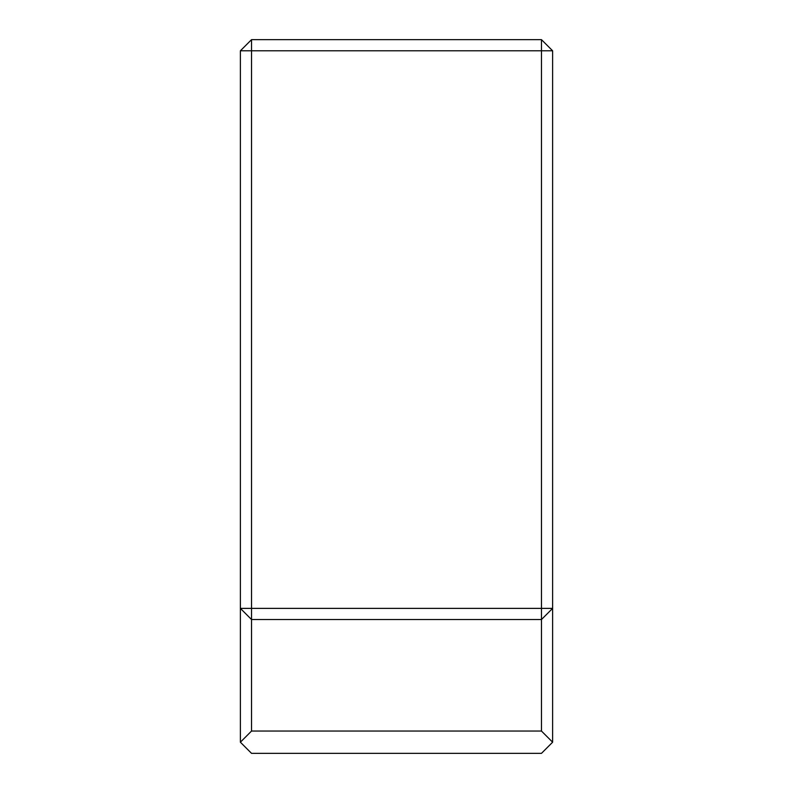 <?xml version="1.0" encoding="UTF-8"?>
<svg xmlns="http://www.w3.org/2000/svg" width="793" height="793" viewBox="0 0 793 793"><rect width="100%" height="100%" fill="white"/><g stroke="black" fill="none" stroke-linecap="round" stroke-linejoin="round"><path stroke-width="1.19" d="M251.53 731.047L240.378 742.198L240.378 50.802L251.53 39.65L541.47 39.65L541.47 50.802L552.622 50.802L552.622 608.38L541.47 608.38L541.47 50.802L251.53 50.802L251.53 608.38L541.47 608.38L541.47 619.531L251.53 619.531L251.53 731.047L541.47 731.047L541.47 619.531L552.622 608.38L552.622 742.198L541.47 731.047M240.378 608.38L251.53 619.531L251.53 608.38L240.378 608.38M240.378 50.802L251.53 50.802L251.53 39.65M240.378 742.198L251.53 753.35L541.47 753.35L552.622 742.198M541.47 39.65L552.622 50.802"/></g></svg>
